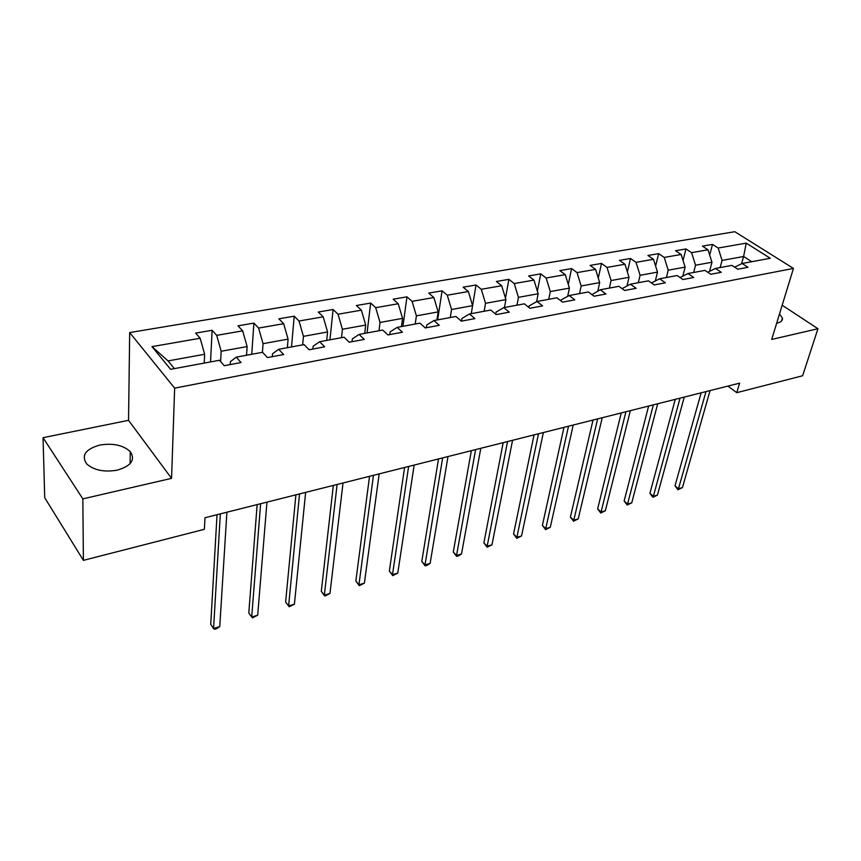 <?xml version="1.0" encoding="UTF-8"?>
<svg xmlns="http://www.w3.org/2000/svg" width="861" height="861" viewBox="0 0 861 861"><rect width="100%" height="100%" fill="white"/><g stroke="black" fill="none" stroke-linecap="round" stroke-linejoin="round"><path stroke-width="1.29" d="M117.322 470.138C131.281 465.919 135.597 459.752 130.28 451.648C123.22 445.148 113.071 442.952 99.811 445.062C85.422 449.173 81.052 455.469 86.713 463.939C94.01 470.3 104.213 472.366 117.322 470.138M776.676 323.166L777.483 323.004C781.088 322.132 782.735 320.518 782.423 318.161L779.517 313.878M43.05 437.689L82.85 498.885L171.554 478.35L128.537 420.319L43.05 437.689L44.718 497.723L83.399 560.36L204.38 529.311L204.983 517.73L739.61 383.145L736.768 392.67L802.624 375.762L817.95 328.73L782.165 305.224M128.537 420.319L129.677 332.572L734.81 231.706L793.444 268.428L174.654 388.139L129.677 332.572M746.239 243.136L718.149 248.033L712.521 244.395L702.404 246.128L708.022 249.798L691.577 252.66L685.98 248.947L675.562 250.734L681.159 254.479L664.229 257.428L658.654 253.64L647.924 255.48L653.488 259.29L636.042 262.336L630.51 258.472L619.457 260.366L624.978 264.262L606.994 267.394L601.505 263.444L590.108 265.403L595.586 269.375L577.042 272.603L571.596 268.578L559.844 270.602L565.268 274.659L546.143 277.995L540.74 273.873L528.622 275.961L533.992 280.105L514.243 283.549L508.905 279.341L496.388 281.493L501.705 285.734L481.31 289.285L476.036 284.98L463.11 287.197L468.352 291.535L447.268 295.205L442.08 290.814L428.713 293.106L433.879 297.54L412.085 301.339L406.973 296.83L393.154 299.208L398.234 303.75L375.697 307.678L370.671 303.061L356.379 305.515L361.362 310.175L338.029 314.233L333.099 309.508L318.301 312.048L323.187 316.816L299.025 321.024L294.204 316.191L278.878 318.818L283.646 323.704L258.601 328.073L253.909 323.101L238.013 325.835L242.662 330.85L216.692 335.37L212.129 330.28L195.641 333.099L200.15 338.244L151.999 346.639L170.607 369.315L219.469 360.275L224.237 365.71L241.048 362.546L236.226 357.164L262.551 352.289L267.459 357.584L283.656 354.538L278.695 349.308L304.062 344.604L309.099 349.76L324.705 346.832L319.625 341.731L344.077 337.2L349.222 342.226L364.278 339.395L359.091 334.423L382.682 330.054L387.934 334.951L402.453 332.217L397.169 327.374L419.942 323.155L425.28 327.933L439.304 325.297L433.933 320.561L455.932 316.493L461.356 321.153L474.906 318.613L469.449 313.985L490.716 310.046L496.216 314.599L509.314 312.145L503.782 307.625L524.349 303.825L529.924 308.27L542.591 305.892L536.995 301.479L556.895 297.798L562.524 302.146L574.782 299.843L569.132 295.527L588.397 291.965L594.079 296.216L605.95 293.988L600.246 289.77L618.908 286.315L624.645 290.469L636.139 288.317L630.392 284.184L648.473 280.837L654.252 284.905L665.392 282.817L659.612 278.781L677.144 275.531L682.956 279.513L693.762 277.49L687.939 273.529L704.955 270.386L710.788 274.282L721.281 272.313L715.426 268.438L731.936 265.382L737.802 269.213L747.983 267.297L742.107 263.498L770.294 258.278L746.239 243.136L743.613 256.503L722.078 260.409L720.119 267.577M236.226 357.164L230.393 361.652L230.21 364.58M220.61 361.588L221.18 351.266L247.129 346.563L246.547 355.259M216.692 335.37L221.18 351.266M242.662 330.85L247.129 346.563M278.695 349.308L272.528 353.785L272.291 356.68M262.422 352.321L263.057 343.668L288.08 339.137L287.348 347.704M258.601 328.073L263.057 343.668M283.646 323.704L288.08 339.137M319.625 341.731L313.146 346.208L312.866 349.049M302.652 344.874L303.438 336.35L327.589 331.969L326.717 340.418M299.025 321.024L303.438 336.35M323.187 316.816L327.589 331.969M359.091 334.423L352.332 338.89L352.009 341.699M341.483 337.673L342.409 329.279L365.721 325.049L364.72 333.379M338.029 314.233L342.409 329.279M361.362 310.175L365.721 325.049M397.169 327.374L390.151 331.84L389.785 334.606M378.991 330.732L380.035 322.455L402.561 318.366L401.441 326.577M375.697 307.678L380.035 322.455M398.234 303.75L402.561 318.366M433.933 320.561L426.679 325.017L426.281 327.75M415.228 324.027L416.39 315.858L438.163 311.908L436.925 320.012M412.085 301.339L416.39 315.858M433.879 297.54L438.163 311.908M469.449 313.985L461.98 318.43L461.539 321.121M450.271 317.537L451.541 309.486L472.592 305.666L471.258 313.652M447.268 295.205L451.541 309.486M468.352 291.535L472.592 305.666L476.036 284.98M503.782 307.625L496.119 312.059L495.742 314.211M484.162 311.262L485.529 303.32L505.902 299.617L504.471 307.506M481.31 289.285L485.529 303.32M501.705 285.734L505.902 299.617M536.995 301.479L529.149 305.892L528.858 307.42M516.966 305.192L518.43 297.346L538.157 293.773L536.607 301.694M514.243 283.549L518.43 297.346M533.992 280.105L538.157 293.773M569.132 295.527L561.124 299.929L560.92 300.909M548.737 299.305L550.287 291.567L569.401 288.101L567.679 296.324M546.143 277.995L550.287 291.567M565.268 274.659L569.401 288.101M600.246 289.77L591.981 294.645M579.518 293.601L581.153 285.97L599.676 282.612L597.792 291.083M577.042 272.603L581.153 285.97M595.586 269.375L599.676 282.612M630.392 284.184L622.083 288.618M609.362 288.08L611.073 280.546L629.036 277.285L626.991 285.97M606.994 267.394L611.073 280.546M624.978 264.262L629.036 277.285M638.302 282.72L640.089 275.283L657.503 272.119L655.318 280.987M651.486 282.957L659.612 278.781M636.042 262.336L640.089 275.283M653.488 259.29L657.503 272.119M666.392 277.522L668.233 270.182L685.141 267.114L682.816 276.123M680.05 277.522L687.939 273.529M664.229 257.428L668.233 270.182M681.159 254.479L685.141 267.114M693.643 272.474L695.548 265.22L711.972 262.239L709.507 271.387M707.753 272.259L715.426 268.438M691.577 252.66L695.548 265.22M708.022 249.798L711.972 262.239M741.558 263.767L743.613 256.503L751.75 261.712M734.648 267.158L742.107 263.498M718.149 248.033L722.078 260.409M82.85 498.885L83.399 560.36M171.554 478.35L174.654 388.139M793.444 268.428L771.693 339.438L817.95 328.73M727.9 386.094L736.768 392.67M204.24 363.094L204.66 354.269L168.046 360.91L174.396 368.616M151.999 346.639L168.046 360.91M200.15 338.244L204.66 354.269M712.521 244.395L709.679 255.007M685.98 248.947L683.031 260.431M658.654 253.64L655.608 266.071M630.51 258.472L627.368 271.947M601.505 263.444L598.266 278.071M571.596 268.578L568.282 284.474M540.74 273.873L537.372 291.19M508.905 279.341L505.482 298.229M442.08 290.814L437.646 319.872M406.973 296.83L402.937 326.297M370.671 303.061L367.055 332.949M333.099 309.508L329.935 339.815M294.204 316.191L291.524 346.929M253.909 323.101L251.746 354.291M212.129 330.28L210.525 361.932M701.134 392.831L675.002 485.83L678.479 488.768L705.977 391.604M682.439 487.574L677.984 489.78L678.479 488.768L682.439 487.574L710.067 390.582M677.984 489.78L675.002 485.83M675.261 399.343L649.915 493.321L653.37 496.313L680.05 398.137M657.438 495.086L652.939 497.314L653.37 496.313L657.438 495.086L684.258 397.072M652.939 497.314L649.915 493.321M648.634 406.048L624.139 501.005L627.572 504.062L653.37 404.853M631.759 502.813L627.195 505.063L627.572 504.062L631.759 502.813L657.696 403.766M627.195 505.063L624.139 501.005M621.244 412.936L597.642 508.916L601.053 512.037L625.915 411.762M605.358 510.745L600.752 513.027L601.053 512.037L605.358 510.745L630.37 410.643M600.752 513.027L597.642 508.916M593.035 420.039L570.402 517.041L573.781 520.227L597.642 418.887M578.205 518.903L573.544 521.206L573.781 520.227L578.205 518.903L602.226 417.725M573.544 521.206L570.402 517.041M563.977 427.357L542.387 525.404L545.734 528.654L568.508 426.217M550.287 527.287L545.573 529.633L545.734 528.654L550.287 527.287L573.232 425.022M545.573 529.633L542.387 525.404M534.046 434.891L513.554 534.003L516.869 537.329L538.491 433.772M521.551 535.929L516.783 538.297L516.869 537.329L521.551 535.929L543.366 432.545M516.783 538.297L513.554 534.003M503.179 442.662L483.871 542.86L487.154 546.261L507.538 441.564M491.975 544.819L487.143 547.219L487.154 546.261L491.975 544.819L512.564 440.305M487.143 547.219L483.871 542.86M471.344 450.68L453.295 551.976L456.534 555.463L475.606 449.603M461.507 553.967L458.601 555.808L456.621 556.4L456.534 555.463L461.507 553.967L480.793 448.301M456.621 556.4L453.295 551.976M438.497 458.945L421.793 561.383L425 564.945L442.651 457.901M430.113 563.406L427.207 565.257L425.162 565.871L425 564.945L430.113 563.406L448 456.556M425.162 565.871L421.793 561.383M404.584 467.48L389.333 571.069L392.476 574.707L408.62 466.468M397.76 573.125L392.745 575.622L392.476 574.707L397.76 573.125L414.152 465.08M392.745 575.622L389.333 571.069M369.541 476.305L355.841 581.057L358.94 584.791L373.459 475.315M364.386 583.155L359.317 585.684L358.94 584.791L364.386 583.155L379.174 473.884M359.317 585.684L355.841 581.057M333.336 485.421L321.293 591.367L324.339 595.188L337.114 484.463M329.957 593.498L324.812 596.07L324.339 595.188L329.957 593.498L343.022 482.978M324.812 596.07L321.293 591.367M295.893 494.849L285.626 602.011L288.607 605.929L299.531 493.934M294.408 604.185L289.199 606.79L288.607 605.929L294.408 604.185L305.633 492.395M289.199 606.79L285.626 602.011M257.148 504.6L248.797 613L251.703 617.014L260.625 503.728M257.697 615.217L252.424 617.854L251.703 617.014L257.697 615.217L266.953 502.135M217.037 514.695L210.73 624.354L213.56 628.476L220.341 513.866M219.759 626.614L216.886 628.552L214.411 629.294L213.56 628.476L219.759 626.614L226.895 512.22M130.108 463.638L130.28 451.648M781.54 321.035L782.423 318.161"/></g></svg>
